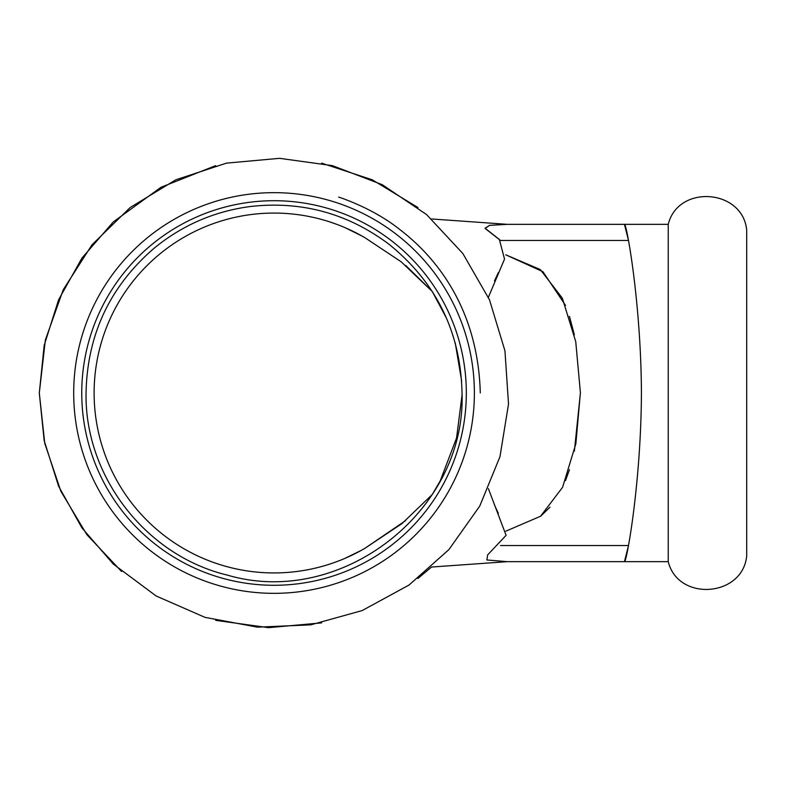 <?xml version="1.0" encoding="UTF-8"?>
<svg xmlns="http://www.w3.org/2000/svg" width="786" height="786" viewBox="0 0 786 786"><rect width="100%" height="100%" fill="white"/><g stroke="black" fill="none" stroke-linecap="round" stroke-linejoin="round"><path stroke-width="1.18" d="M668.247 224.344C678.112 184.052 742.976 188.945 746.7 230.259L746.7 555.741C742.976 597.055 678.112 601.948 668.247 561.656L668.247 224.344L624.438 224.344C626.403 222.143 641.052 302.708 641.425 393C641.052 483.302 626.403 563.857 624.438 561.656L628.505 545.543L500.476 545.543M274.039 192.658A200.342 200.342 0 0 0 73.697 393A200.342 200.342 0 0 0 274.039 593.342A200.342 200.342 0 0 0 474.38 393A200.342 200.342 0 0 0 274.039 192.658M274.039 200.715A192.285 192.285 0 0 0 81.754 393A192.285 192.285 0 0 0 274.039 585.285A192.285 192.285 0 0 0 466.324 393A192.285 192.285 0 0 0 274.039 200.715M494.492 280.936L498.304 272.683L494.482 280.966M405.812 265.53L432.29 291.527L401.233 261.836L364.999 237.745A179.935 179.935 0 0 0 136.45 508.945A179.935 179.935 0 0 0 364.999 548.255L364.999 548.255M362.051 236.055L345.231 227.753M335.602 223.931L332.34 222.772M335.72 223.971L330.542 222.163M498.344 513.386L494.384 504.867L498.344 513.386M405.763 520.509L365.117 548.176L401.951 523.604L432.29 494.482L440.248 480.836M565.517 305.4L542.939 271.72L505.762 254.811L540.277 269.539L562.344 298.189L575.745 341.655L580.402 392.636L575.863 443.736L562.56 487.349L540.542 516.255L505.791 531.189M331.613 563.474L335.534 562.098M344.789 558.443L361.069 550.485M540.994 515.891L549.964 507.196M565.527 480.59L569.447 469.674M574.379 451.144L580.402 392.98M574.37 334.856L569.447 316.316M431.553 218.96L507.461 224.344L489.423 225.366L485.168 228.48L500.466 240.457L628.505 240.457L624.438 224.344L507.294 224.344L489.776 225.307L485.06 228.225L499.356 239.475L504.533 259.085L488.381 297.295M488.401 488.666L506.096 535.335L487.625 554.926L486.898 559.976L507.294 561.656L668.247 561.656M350.163 229.974L344.985 227.645M371.69 211.326L373.989 212.584M376.052 213.743L379.009 215.452M386.447 220.07L387.144 220.522M480.295 392.921C477.623 296.695 423.841 247.688 398.61 228.618C371.267 206.983 336.133 196.235 338.805 197.178L338.845 197.198M417.916 578.476L431.553 567.04L507.461 561.656M215.659 165.64L160.953 187.294L113.351 221.878L81.99 258.024L58.606 299.771L44.173 345.398L39.3 393L44.753 443.304L60.866 491.279L86.873 534.677L121.584 571.501M215.659 620.36L268.507 627.67L321.641 622.866M417.916 207.524L372.318 179.827L321.641 163.134M440.268 480.796L456.568 437.989L462.021 395.279M461.637 380.935L455.251 342.971M446.566 318.34L432.29 291.527M39.3 393L45.362 339.994L63.234 289.729L92.001 244.8L130.162 207.524L175.769 179.827L226.437 163.134L279.57 158.33L332.419 165.64L382.251 184.69L426.493 214.499L462.856 253.534L489.472 299.771L504.956 350.831L508.522 404.053L499.965 456.715L479.745 506.086L448.894 549.611L409.015 585.049L362.169 610.565L310.765 624.85L257.464 627.149L205.018 617.364L156.139 595.985L113.351 564.122L81.99 527.976L58.606 486.229L44.173 440.602L39.3 393M86.047 393C87.236 334.581 109.952 286.3 154.213 248.15C182.352 225.14 214.44 211.257 250.479 206.492C301.765 200.774 348.021 213.438 389.257 244.456C436.417 282.754 460.665 332.272 462.03 393C466.255 511.264 340.79 608.59 227.292 575.087C146 555.663 84.642 476.552 86.047 393M362.071 236.075L353.317 231.487M361.108 550.465L352.776 554.778"/></g></svg>
